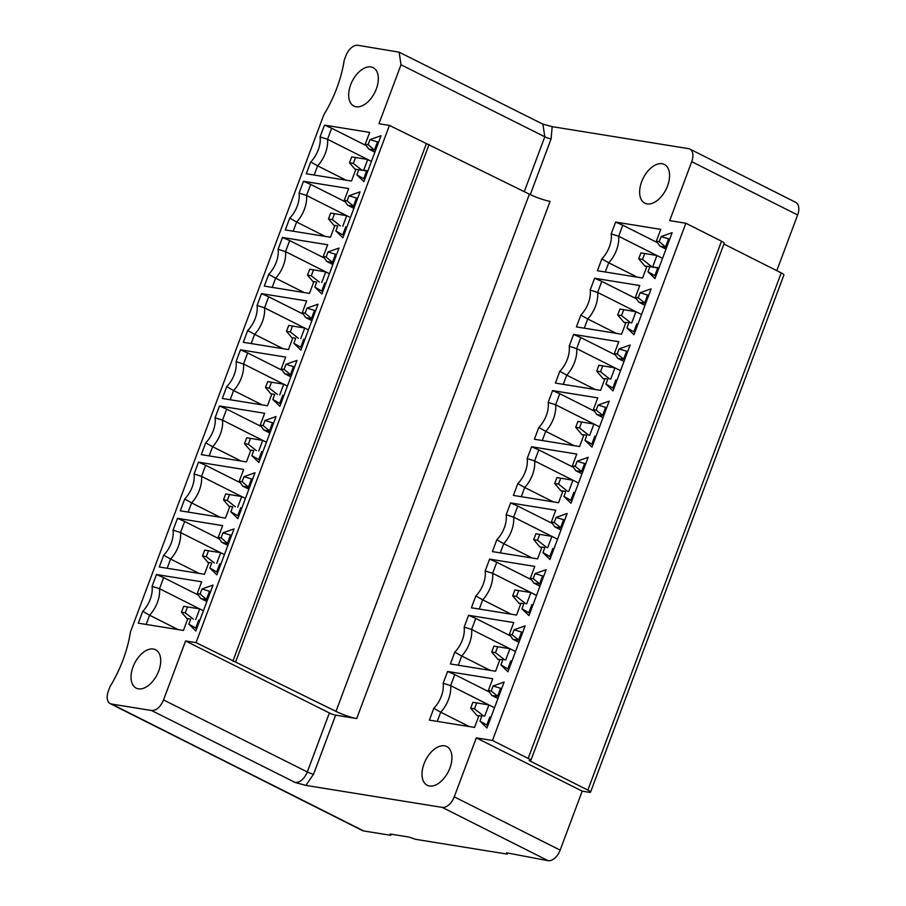 <?xml version="1.0" encoding="UTF-8"?>
<svg xmlns="http://www.w3.org/2000/svg" width="906" height="906" viewBox="0 0 906 906"><rect width="100%" height="100%" fill="white"/><g stroke="black" fill="none" stroke-linecap="round" stroke-linejoin="round"><path stroke-width="1.36" d="M151.517 710.497L111.574 704.053A12.729 7.474 116.7 0 1 110.26 703.634A12.729 7.474 116.7 0 1 108.369 691.029L110.022 686.612A93.171 54.677 -63.3 0 0 130.419 632.06L323.804 114.847A93.171 54.677 -63.3 0 0 344.201 60.294L345.854 55.866A12.729 7.474 116.7 0 1 357.87 45.3L399.127 52.152L401.007 64.768L378.957 123.737L389.421 125.424L196.036 642.637L185.583 640.95L163.533 699.93C160.43 707.133 156.421 710.655 151.517 710.497L295.265 782.512L305.9 785.4L442.241 807.393A12.729 7.474 116.7 0 0 454.257 796.827L476.307 737.858L582.196 791.153L588.855 792.229A7.961 1.178 20.5 0 0 590.553 792.116L783.928 274.903A7.961 1.178 -159.5 0 0 781.232 272.887L723.928 244.042M530.27 194.609L551.075 138.969L552.196 126.647L688.537 148.641A12.729 7.474 116.7 0 1 689.851 149.06L795.74 202.366A12.729 7.474 -63.3 0 1 797.631 214.971L776.804 270.656M110.26 703.634L362.332 830.519A12.729 7.474 -63.3 0 0 363.646 830.938L390.746 835.309L391.166 834.2M507.654 852.988L507.235 854.109L415.469 839.296L409.161 837.099L390.146 834.03L390.746 835.309M454.257 796.827L560.146 850.134A12.729 7.474 -63.3 0 1 548.13 860.7L506.635 852.829L507.235 854.109M560.146 850.134L582.196 791.153M781.232 272.887L587.858 790.1A7.961 1.178 20.5 0 1 590.553 792.116M587.858 790.1L529.149 760.553A7.961 1.178 20.5 0 0 530.848 760.44L724.234 243.227A7.961 1.178 -159.5 0 0 721.527 241.211L528.153 758.424A7.961 1.178 20.5 0 1 530.848 760.44M528.153 758.424L492.468 740.462L685.853 223.25L721.527 241.211M689.851 149.06A12.729 7.474 116.7 0 1 691.731 161.664L669.681 220.634L685.853 223.25M492.468 740.462L476.307 737.858M305.9 785.4L313.589 774.143L335.639 715.162L356.704 718.56A15.912 2.356 -159.5 0 1 335.99 711.38L196.036 642.637M615.604 222.072L611.188 233.895A21.484 12.605 116.7 0 1 601.833 258.912L597.416 270.735L642.581 278.017L646.997 266.228L649.851 266.681L647.96 271.732L654.981 278.572L672.15 232.638L661.108 236.568L659.217 241.619L656.363 241.155L660.768 229.365L615.604 222.072L622.784 225.209L618.651 236.262A23.873 14.009 116.7 0 1 608.73 262.797L601.833 258.912M634.857 332.4L626.952 327.904L628.843 322.853L625.989 322.4L621.584 334.189L576.409 326.907L580.825 315.084L587.722 318.98L584.291 328.176M626.952 327.904L633.973 334.744L651.154 288.821L640.1 292.751L647.597 295.028L644.574 303.136L638.866 302.208L644.993 305.299M636.431 298.821L601.788 281.381L597.643 292.434L590.18 290.067L594.596 278.255L639.772 285.537L635.366 297.338L638.209 297.791L640.1 292.751M590.18 290.067A21.484 12.605 116.7 0 1 580.825 315.084M613.849 388.572L605.955 384.076L607.835 379.036L604.993 378.572L600.576 390.361L555.412 383.079L559.829 371.267L566.726 375.152L563.283 384.348M605.955 384.076L612.977 390.928L630.146 344.993L619.104 348.923L626.601 351.2L623.566 359.308L617.858 358.38L623.985 361.471M615.423 354.993L580.78 337.553L576.646 348.606L569.183 346.239L573.6 334.427L618.764 341.709L614.359 353.51L617.212 353.963L619.104 348.923M569.183 346.239A21.484 12.605 116.7 0 1 559.829 371.267M592.852 444.755L584.948 440.248L586.839 435.208L583.985 434.744L579.58 446.545L534.404 439.251L538.821 427.439L545.718 431.324L542.275 440.52M584.948 440.248L591.969 447.1L609.149 401.165L598.096 405.095L605.593 407.372L602.558 415.48L596.861 414.563L602.988 417.643M594.427 411.165L559.772 393.725L555.638 404.789L548.175 402.411L552.592 390.599L597.767 397.881L593.351 409.682L596.205 410.146L598.096 405.095M548.175 402.411A21.484 12.605 116.7 0 1 538.821 427.439M571.845 500.927L563.951 496.431L565.831 491.38L562.977 490.916L558.572 502.717L513.396 495.423L517.824 483.611L524.721 487.496L521.278 496.703M563.951 496.431L570.973 503.272L588.141 457.337L577.088 461.267L584.597 463.544L581.561 471.652L575.854 470.735L581.98 473.815M573.419 467.337L538.776 449.897L534.642 460.961L527.179 458.595L531.596 446.771L576.76 454.065L572.354 465.854L575.208 466.318L577.088 461.267M527.179 458.595A21.484 12.605 116.7 0 1 517.824 483.611M550.848 557.099L542.943 552.603L544.834 547.552L541.981 547.088L537.575 558.889L492.4 551.607L496.816 539.783L503.713 543.668L500.271 552.875M542.943 552.603L549.965 559.444L567.133 513.509L556.091 517.439L563.589 519.716L560.554 527.824L554.857 526.907L560.973 529.987M552.411 523.509L517.768 506.069L513.634 517.133L506.171 514.767L510.588 502.943L555.763 510.237L551.346 522.026L554.2 522.49L556.091 517.439M506.171 514.767A21.484 12.605 116.7 0 1 496.816 539.783M529.84 613.271L521.947 608.775L523.827 603.724L520.973 603.271L516.567 615.061L471.392 607.779L475.82 595.955L482.717 599.84L479.274 609.047M521.947 608.775L528.968 615.616L546.137 569.681L535.084 573.611L542.592 575.888L539.557 583.996L533.849 583.079L539.976 586.159M531.414 579.693L496.771 562.252L492.638 573.305L485.174 570.939L489.591 559.127L534.755 566.409L530.35 578.198L533.204 578.662L535.084 573.611M485.174 570.939A21.484 12.605 116.7 0 1 475.82 595.955M508.832 669.443L500.939 664.947L502.83 659.896L499.976 659.443L495.559 671.233L450.395 663.951L454.812 652.139L461.709 656.023L458.266 665.219M500.939 664.947L507.96 671.788L525.129 625.865L514.087 629.795L521.584 632.071L518.549 640.18L512.853 639.251L518.968 642.343M510.406 635.865L475.763 618.424L471.63 629.477L464.166 627.111L468.583 615.299L513.759 622.581L509.342 634.381L512.196 634.834L514.087 629.795M464.166 627.111A21.484 12.605 116.7 0 1 454.812 652.139M424.019 763.815A21.687 12.729 -63.3 0 0 427.236 785.275A21.687 12.729 -63.3 0 0 449.931 767.994A21.687 12.729 -63.3 0 0 446.726 746.533A21.687 12.729 -63.3 0 0 424.019 763.815M487.836 725.615L479.942 721.119L481.822 716.08L478.968 715.615L474.563 727.416L429.387 720.123L433.804 708.311L440.712 712.195L437.27 721.391M479.942 721.119L486.952 727.971L504.132 682.037L493.079 685.967L500.588 688.243L497.553 696.352L491.845 695.434L497.972 698.515M489.41 692.037L454.767 674.596L450.633 685.649L443.17 683.283L447.587 671.471L492.751 678.753L488.345 690.553L491.199 691.006L493.079 685.967M443.17 683.283A21.484 12.605 116.7 0 1 433.804 708.311M667.563 185.9A21.687 12.729 -63.3 0 0 664.358 164.45A21.687 12.729 -63.3 0 0 641.652 181.721A21.687 12.729 -63.3 0 0 644.868 203.182A21.687 12.729 -63.3 0 0 667.563 185.9M552.196 126.647L542.785 124.133M356.704 718.56L550.078 201.347A15.912 2.356 20.5 0 1 529.364 194.167L389.421 125.424M324.495 125.119L320.078 136.931A21.484 12.605 116.7 0 1 310.724 161.959L306.307 173.771L351.483 181.053L355.888 169.263L358.742 169.728L356.851 174.767L363.872 181.619L381.052 135.685L369.999 139.615L368.108 144.654L365.254 144.201L369.671 132.401L324.495 125.119L331.675 128.244L327.542 139.298A23.873 14.009 116.7 0 1 317.621 165.843L346.149 180.203M343.748 235.447L335.854 230.939L337.734 225.9L334.88 225.435L330.475 237.236L285.299 229.943L289.727 218.131L296.624 222.015L293.182 231.211M335.854 230.939L342.876 237.791L360.044 191.857L348.991 195.787L356.5 198.063L353.465 206.172L347.111 200.838L348.991 195.787M289.727 218.131A21.484 12.605 116.7 0 0 299.082 193.103L303.499 181.291L348.663 188.573L344.257 200.373L347.111 200.838M322.751 291.619L314.846 287.123L316.738 282.072L313.884 281.607L309.478 293.408L264.303 286.115L268.72 274.303L275.617 278.187L272.174 287.395M314.846 287.123L321.868 293.963L339.037 248.029L327.995 251.959L335.492 254.235L332.457 262.344L326.103 257.01L327.995 251.959M268.72 274.303A21.484 12.605 116.7 0 0 278.074 249.286L282.491 237.463L327.666 244.756L323.249 256.545L326.103 257.01M301.743 347.791L293.85 343.295L295.73 338.244L292.876 337.791L288.47 349.58L243.295 342.298L247.723 330.475L254.62 334.359L251.177 343.567M293.85 343.295L300.871 350.135L318.04 304.201L306.987 308.131L314.495 310.407L311.46 318.516L305.107 313.182L306.987 308.131M247.723 330.475A21.484 12.605 116.7 0 0 257.077 305.458L261.494 293.635L306.658 300.928L302.253 312.717L305.107 313.182M280.735 403.963L272.842 399.467L274.733 394.416L271.879 393.963L267.463 405.752L222.298 398.47L226.715 386.647L233.612 390.543L230.169 399.739M272.842 399.467L279.863 406.307L297.032 360.373L285.99 364.314L293.487 366.59L290.452 374.699L284.099 369.354L285.99 364.314M226.715 386.647A21.484 12.605 116.7 0 0 236.07 361.63L240.486 349.818L285.662 357.1L281.245 368.901L284.099 369.354M259.739 460.135L251.845 455.639L253.725 450.599L250.871 450.135L246.466 461.924L201.291 454.642L205.707 442.83L212.616 446.715L209.173 455.911M251.845 455.639L258.856 462.49L276.036 416.556L264.982 420.486L272.491 422.762L269.456 430.871L263.102 425.526L264.982 420.486M205.707 442.83A21.484 12.605 116.7 0 0 215.073 417.802L219.49 405.99L264.654 413.272L260.249 425.073L263.102 425.526M238.731 516.318L230.837 511.811L232.729 506.771L229.875 506.307L225.458 518.107L180.294 510.814L184.711 499.002L191.608 502.887L188.165 512.083M230.837 511.811L237.859 518.662L255.028 472.728L243.986 476.658L251.483 478.934L248.448 487.043L242.095 481.709L243.986 476.658M184.711 499.002A21.484 12.605 116.7 0 0 194.065 473.974L198.482 462.162L243.657 469.444L239.241 481.245L242.095 481.709M217.734 572.49L209.841 567.994L211.721 562.943L208.867 562.479L204.462 574.279L159.286 566.986L163.703 555.174L170.6 559.059L167.168 568.266M209.841 567.994L216.851 574.834L234.031 528.9L222.978 532.83L230.475 535.106L227.451 543.215L221.098 537.881L222.978 532.83M163.703 555.174A21.484 12.605 116.7 0 0 173.057 530.157L177.485 518.334L222.65 525.627L218.244 537.417L221.098 537.881M133.035 666.873A21.484 12.605 -63.3 0 0 136.217 688.13A21.484 12.605 -63.3 0 0 158.709 671.018A21.484 12.605 -63.3 0 0 155.538 649.749A21.484 12.605 -63.3 0 0 133.035 666.873M196.727 628.662L188.833 624.166L190.724 619.115L187.87 618.651L183.454 630.451L138.29 623.169L142.706 611.346L149.603 615.231L146.16 624.438M188.833 624.166L195.855 631.006L213.023 585.072L201.981 589.002L209.479 591.278L206.443 599.387L200.09 594.053L201.981 589.002M142.706 611.346A21.484 12.605 116.7 0 0 152.061 586.329L156.478 574.506L201.653 581.799L197.236 593.589L200.09 594.053M376.341 88.924A21.484 12.605 -63.3 0 0 373.17 67.667A21.484 12.605 -63.3 0 0 350.667 84.779A21.484 12.605 -63.3 0 0 353.85 106.047A21.484 12.605 -63.3 0 0 376.341 88.924M320.078 136.931L327.542 139.298L367.666 159.49M366.33 145.685L331.675 128.244M310.724 161.959L317.621 165.843L314.178 175.039M367.779 171.155L355.888 169.263M375.503 150.521L374.472 150L377.496 141.891L369.999 139.615M378.527 142.412L377.496 141.891M364.756 179.263L363.714 178.742L366.749 170.634L358.742 169.728M374.891 152.163L368.765 149.082L374.472 150L368.108 144.654M365.254 144.201L368.765 149.082M356.851 174.767L363.714 178.742M371.437 161.37L367.734 159.501L355.514 157.508L353.317 163.408L349.512 162.797L355.628 169.966M349.512 162.797L351.709 156.897L355.514 157.508M361.381 169.773L353.317 163.408M367.734 159.501L363.748 170.158M325.141 236.375L296.624 222.015A23.873 14.009 116.7 0 0 306.545 195.481L346.658 215.673M299.082 193.103L306.545 195.481L310.679 184.416L303.499 181.291M345.322 201.857L310.679 184.416M354.495 206.693L347.757 205.254L344.257 200.373M357.53 198.584L356.5 198.063M346.783 227.338L345.752 226.817L342.717 234.926M353.884 208.335L347.757 205.254M337.734 225.9L334.88 225.435M334.62 226.149L328.504 218.969L332.309 219.58L334.518 213.691L330.713 213.069L328.504 218.969M340.384 225.945L332.309 219.58M350.441 217.553L346.726 215.685L334.518 213.691M342.751 226.33L346.726 215.685M304.144 292.547L275.617 278.187A23.873 14.009 116.7 0 0 285.537 251.653L325.662 271.845M278.074 249.286L285.537 251.653L289.671 240.588L282.491 237.463M324.314 258.029L289.671 240.588M333.499 262.865L326.76 261.426L323.249 256.545M336.522 254.756L335.492 254.235M325.775 283.51L324.744 282.989L321.709 291.098M332.876 264.507L326.76 261.426M316.738 282.072L313.884 281.607M313.623 282.321L307.508 275.141L311.313 275.764L313.51 269.863L309.705 269.252L307.508 275.141M319.376 282.117L311.313 275.764M329.433 273.725L325.73 271.857L313.51 269.863M321.743 282.502L325.73 271.857M283.136 348.719L254.62 334.359A23.873 14.009 116.7 0 0 264.541 307.825L304.654 328.017M257.077 305.458L264.541 307.825L268.674 296.772L261.494 293.635M303.317 314.201L268.674 296.772M312.491 319.037L305.752 317.598L302.253 312.717M315.526 310.928L314.495 310.407M304.778 339.682L303.736 339.161L300.713 347.27M311.879 320.679L305.752 317.598M295.73 338.244L292.876 337.791M292.615 338.493L286.5 331.324L290.305 331.936L292.513 326.035L288.708 325.424L286.5 331.324M298.38 338.3L290.305 331.936M308.436 329.897L304.722 328.029L292.513 326.035M300.747 338.674L304.722 328.029M262.14 404.891L233.612 390.543A23.873 14.009 116.7 0 0 243.533 363.997L283.657 384.189M236.07 361.63L243.533 363.997L247.666 352.944L240.486 349.818M282.31 370.384L247.666 352.944M291.494 375.209L284.756 373.77L281.245 368.901M294.518 367.1L293.487 366.59M283.771 395.854L282.74 395.333L279.705 403.442M290.871 376.862L284.756 373.77M274.733 394.416L271.879 393.963M271.619 394.665L265.503 387.496L269.297 388.108L271.506 382.207L267.7 381.596L265.503 387.496M277.372 394.472L269.297 388.108M287.429 386.069L283.725 384.201L271.506 382.207M279.739 394.846L283.725 384.201M241.132 461.063L212.616 446.715A23.873 14.009 116.7 0 0 222.536 420.169L262.649 440.361M215.073 417.802L222.536 420.169L226.67 409.116L219.49 405.99M261.313 426.556L226.67 409.116M270.486 431.392L263.748 429.942L260.249 425.073M273.521 423.283L272.491 422.762M262.774 452.026L261.732 451.505L258.708 459.614M269.875 433.034L263.748 429.942M253.725 450.599L250.871 450.135M250.611 450.837L244.495 443.668L248.301 444.28L250.509 438.379L246.704 437.768L244.495 443.668M256.364 450.644L248.301 444.28M266.432 442.241L262.717 440.373L250.509 438.379M258.731 451.029L262.717 440.373M220.135 517.247L191.608 502.887A23.873 14.009 116.7 0 0 201.528 476.352L241.642 496.545M194.065 473.974L201.528 476.352L205.662 465.288L198.482 462.162M240.305 482.728L205.662 465.288M249.49 487.564L242.74 486.126L239.241 481.245M252.514 479.455L251.483 478.934M241.766 508.209L240.736 507.688L237.7 515.797M248.867 489.206L242.74 486.126M232.729 506.771L229.875 506.307M229.603 507.009L223.499 499.84L227.293 500.452L229.501 494.563L225.696 493.94L223.499 499.84M235.367 506.816L227.293 500.452M245.424 498.413L241.709 496.556L229.501 494.563M237.734 507.201L241.709 496.556M199.127 573.419L170.6 559.059A23.873 14.009 116.7 0 0 180.532 532.524L220.645 552.717M173.057 530.157L180.532 532.524L184.665 521.46L177.485 518.334M219.309 538.9L184.665 521.46M228.482 543.736L221.744 542.298L218.244 537.417M231.517 535.627L230.475 535.106M220.77 564.381L219.728 563.86L216.704 571.969M227.87 545.378L221.744 542.298M211.721 562.943L208.867 562.479M208.607 563.192L202.491 556.012L206.296 556.635L208.505 550.735L204.699 550.123L202.491 556.012M214.36 562.988L206.296 556.635M224.428 554.597L220.713 552.728L208.505 550.735M216.727 563.373L220.713 552.728M335.639 715.162A4.779 0.702 20.5 0 1 329.365 712.977L185.583 640.95M426.25 143.963L232.876 661.187M429.104 144.428L235.73 661.64M178.12 629.591L149.603 615.231A23.873 14.009 116.7 0 0 159.524 588.696L199.637 608.889M152.061 586.329L159.524 588.696L163.658 577.632L156.478 574.506M198.301 595.072L163.658 577.632M207.474 599.908L200.736 598.47L197.236 593.589M210.509 591.799L209.479 591.278M199.762 620.553L198.731 620.032L195.696 628.141M206.862 601.55L200.736 598.47M190.724 619.115L187.87 618.651M187.599 619.364L181.483 612.196L185.288 612.807L187.497 606.907L183.691 606.295L181.483 612.196M193.363 619.16L185.288 612.807M203.42 610.769L199.705 608.9L187.497 606.907M195.73 619.545L199.705 608.9M611.188 233.895L618.651 236.262L656.861 255.503M657.428 242.638L622.784 225.209M665.989 249.116L659.862 246.036L656.363 241.155M659.217 241.619L665.57 246.953L668.605 238.844L661.108 236.568M659.862 246.036L666.601 247.474M669.636 239.365L668.605 238.844M655.853 276.228L654.823 275.707L657.858 267.598L646.997 266.228M658.889 268.119L649.851 266.681M605.287 272.004L608.73 262.797L637.246 277.157M647.96 271.732L654.823 275.707M662.546 258.335L656.929 255.515L644.721 253.521L642.513 259.41L638.707 258.799L644.913 266.081L646.714 266.976M638.707 258.799L640.916 252.899L644.721 253.521M656.929 255.515L652.728 266.772M651.674 266.636L642.513 259.41M646.929 266.398L644.913 266.081M637.881 324.291L636.85 323.77L633.815 331.879M625.989 322.4L628.843 322.853M645.604 303.657L638.209 297.791M648.639 295.537L647.597 295.028M601.788 281.381L594.596 278.255M616.25 333.329L587.722 318.98A23.873 14.009 116.7 0 0 597.643 292.434L635.865 311.675M635.366 297.338L638.866 302.208M625.706 323.159L623.917 322.253L625.921 322.57M630.678 322.808L621.516 315.582L623.724 309.693L619.919 309.082L617.711 314.971L621.516 315.582M623.917 322.253L617.711 314.971M631.72 322.944L635.933 311.687L623.724 309.693M641.539 314.507L635.933 311.687M616.884 380.463L615.853 379.942L612.818 388.051M604.993 378.572L607.835 379.036M624.596 359.829L617.212 353.963M627.632 351.721L626.601 351.2M580.78 337.553L573.6 334.427M595.242 389.501L566.726 375.152A23.873 14.009 116.7 0 0 576.646 348.606L614.857 367.847M614.359 353.51L617.858 358.38M604.71 379.331L602.909 378.425L604.925 378.753M609.67 378.98L600.508 371.766L602.717 365.865L598.911 365.254L596.703 371.143L600.508 371.766M602.909 378.425L596.703 371.143M610.723 379.116L614.925 367.859L602.717 365.865M620.542 370.679L614.925 367.859M595.876 436.647L594.846 436.126L591.811 444.234M583.985 434.744L586.839 435.208M603.6 416.001L596.205 410.146M606.624 407.893L605.593 407.372M559.772 393.725L552.592 390.599M574.245 445.684L545.718 431.324A23.873 14.009 116.7 0 0 555.638 404.789L593.86 424.019M593.351 409.682L596.861 414.563M583.702 435.503L581.912 434.597L583.917 434.925M588.673 435.163L579.512 427.938L581.709 422.037L577.915 421.426L575.706 427.326L579.512 427.938M581.912 434.597L575.706 427.326M589.715 435.288L593.928 424.031L581.709 422.037M599.534 426.862L593.928 424.031M574.88 492.819L573.849 492.298L570.814 500.406M562.977 490.916L565.831 491.38M582.592 472.173L575.208 466.318M585.627 464.065L584.597 463.544M538.776 449.897L531.596 446.771M553.238 501.856L524.721 487.496A23.873 14.009 116.7 0 0 534.642 460.961L572.852 480.191M572.354 465.854L575.854 470.735M562.694 491.675L560.905 490.769L562.92 491.097M567.666 491.335L558.504 484.11L560.712 478.209L556.907 477.598L554.699 483.498L558.504 484.11M560.905 490.769L554.699 483.498M568.708 491.471L572.92 480.203L560.712 478.209M578.538 483.034L572.92 480.203M553.872 548.991L552.841 548.47L549.806 556.578M541.981 547.088L544.834 547.552M561.595 528.345L554.2 522.49M564.619 520.237L563.589 519.716M517.768 506.069L510.588 502.943M532.241 558.028L503.713 543.668A23.873 14.009 116.7 0 0 513.634 517.133L551.856 536.363M551.346 522.026L554.857 526.907M541.697 547.847L539.908 546.952L541.913 547.269M546.669 547.507L537.507 540.282L539.704 534.381L535.899 533.77L533.702 539.67L537.507 540.282M539.908 546.952L533.702 539.67M547.711 547.643L551.924 536.375L539.704 534.381M557.53 539.206L551.924 536.375M532.875 605.163L531.833 604.642L528.81 612.75M520.973 603.271L523.827 603.724M540.588 584.517L533.204 578.662M543.623 576.409L542.592 575.888M496.771 562.252L489.591 559.127M511.233 614.2L482.717 599.84A23.873 14.009 116.7 0 0 492.638 573.305L530.848 592.547M530.35 578.198L533.849 583.079M520.69 604.019L518.9 603.124L520.905 603.441M525.661 603.679L516.499 596.454L518.708 590.565L514.902 589.942L512.694 595.842L516.499 596.454M518.9 603.124L512.694 595.842M526.703 603.815L530.916 592.558L518.708 590.565M536.533 595.378L530.916 592.558M511.867 661.335L510.837 660.814L507.802 668.922M499.976 659.443L502.83 659.896M519.591 640.701L512.196 634.834M522.615 632.592L521.584 632.071M475.763 618.424L468.583 615.299M490.237 670.372L461.709 656.023A23.873 14.009 116.7 0 0 471.63 629.477L509.851 648.719M509.342 634.381L512.853 639.251M499.693 660.202L497.904 659.296L499.908 659.625M504.653 659.851L495.503 652.637L497.7 646.737L493.895 646.125L491.698 652.014L495.503 652.637M497.904 659.296L491.698 652.014M505.707 659.987L509.919 648.73L497.7 646.737M515.525 651.55L509.919 648.73M490.871 717.507L489.829 716.986L486.805 725.106M478.968 715.615L481.822 716.08M498.583 696.873L491.199 691.006M501.618 688.764L500.588 688.243M454.767 674.596L447.587 671.471M469.229 726.555L440.712 712.195A23.873 14.009 116.7 0 0 450.633 685.649L488.844 704.891M488.345 690.553L491.845 695.434M478.685 716.374L476.896 715.468L478.9 715.797M483.657 716.034L474.495 708.809L476.703 702.909L472.898 702.297L470.69 708.198L474.495 708.809M476.896 715.468L470.69 708.198M484.699 716.159L488.912 704.902L476.703 702.909M494.529 707.722L488.912 704.902M551.075 138.969A4.779 0.702 20.5 0 1 544.789 136.795L401.007 64.768M542.898 124.19L544.789 136.795L524.28 191.653M548.13 860.7L442.241 807.393M111.574 704.053L363.646 830.938M163.533 699.93L307.315 771.957C304.178 779.024 300.158 782.546 295.265 782.512M313.589 774.143A4.779 0.702 -159.5 0 1 307.315 771.957L329.365 712.977M529.364 194.167L335.99 711.38M797.631 214.971L691.731 161.664M542.875 124.167L399.421 52.31"/></g></svg>
